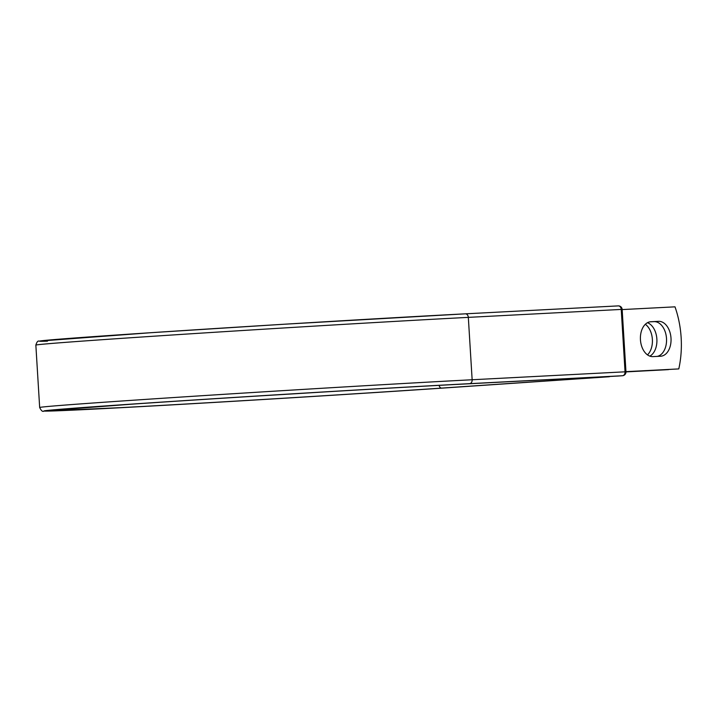 <?xml version="1.0" encoding="UTF-8"?>
<svg xmlns="http://www.w3.org/2000/svg" width="717" height="717" viewBox="0 0 717 717"><rect width="100%" height="100%" fill="white"/><g stroke="black" fill="none" stroke-linecap="round" stroke-linejoin="round"><path stroke-width="1.08" d="M671.004 338.182A17.477 11.463 86.1 0 0 658.484 321.333L650.83 321.736A17.477 11.463 86.1 0 0 650.704 321.745A17.477 11.463 86.1 0 0 640.451 339.867A17.477 11.463 86.1 0 0 652.963 356.618L660.617 356.224A17.477 11.463 86.1 0 0 660.742 356.215A17.477 11.463 86.1 0 0 671.004 338.182M657.166 356.403A17.477 11.463 86.1 0 0 666.505 338.496A17.477 11.463 86.1 0 0 653.994 321.646L649.79 321.861M645.327 324.281A17.477 11.463 -93.9 0 1 652.371 339.392A17.477 11.463 -93.9 0 1 647.487 354.879M647.451 322.713A17.477 11.463 -93.9 0 1 656.871 339.087A17.477 11.463 -93.9 0 1 649.862 356.143M668.513 369.524A77.741 50.997 86.1 0 1 668.495 369.622L625.968 371.827M668.495 369.622L625.968 371.899M622.159 309.583L675.002 306.84A77.741 50.997 -93.9 0 1 678.793 368.914L625.959 371.729M625.959 371.657L678.793 368.914M653.994 321.646L658.484 321.333M609.065 376.739A3.728 2.447 -93.9 0 1 608.885 376.766A3.728 2.447 -93.9 0 1 608.858 376.766L604.745 376.981A3.728 2.447 -93.9 0 1 603.848 376.775M617.669 376.058A3.728 2.814 -93 0 0 617.704 376.058A3.728 2.814 -93 0 0 617.731 376.058L622.464 375.735A3.728 2.814 -93 0 0 625.045 371.818L472.144 379.75L468.326 317.371A246.971 1.981 176.5 0 0 195.92 333.468A246.971 1.981 176.5 0 0 35.85 345.119L39.668 407.507A246.971 1.981 176.5 0 1 199.738 395.856A246.971 1.981 176.5 0 1 472.144 379.75A3.728 2.814 -93 0 1 469.563 383.667A243.233 1.954 176.5 0 0 127.034 404.424A243.233 1.954 176.5 0 0 103.239 408.636A243.233 1.954 176.5 0 0 445.768 387.879L608.858 376.766A3.728 3.728 0 0 0 610.149 376.443M445.768 387.879A3.728 2.447 86.1 0 0 445.795 387.879A3.728 2.447 86.1 0 0 445.813 387.879L608.885 376.766A3.728 2.814 87 0 0 609.817 376.461M439.1 385.361A3.728 2.447 86.1 0 0 441.645 388.094L604.745 376.981A3.728 2.814 87 0 0 605.704 376.676M469.563 383.667L622.464 375.735A3.728 2.447 86.1 0 0 622.49 375.726A3.728 3.728 0 0 0 625.959 371.782L625.045 371.818L621.236 309.43L468.326 317.371A3.728 2.814 -93 0 0 465.324 313.831A3.728 2.814 -93 0 0 465.288 313.831A243.233 1.954 176.5 0 0 168.334 331.55A243.233 1.954 176.5 0 0 47.483 341.167M253.513 396.277A233.222 1.873 176.5 0 0 319.056 392.271M50.764 410.42L132.009 404.155C225.308 397.765 384.572 388.121 464.795 383.989A3.728 2.814 -93 0 0 464.831 383.989A236.96 1.9 176.5 0 0 131.157 404.209A236.96 1.9 176.5 0 0 107.971 408.314A236.96 1.9 176.5 0 0 441.645 388.094M464.831 383.989L617.731 376.058A3.728 2.447 86.1 0 0 617.758 376.049A3.728 2.447 86.1 0 0 617.785 376.049M625.959 371.782L622.15 309.394L621.236 309.43A3.728 2.814 -93 0 0 618.224 305.89A3.728 2.814 -93 0 0 618.197 305.899L465.36 313.831M464.795 383.989L617.704 376.058A3.728 3.728 0 0 0 617.758 376.049L622.49 375.726A3.728 2.447 86.1 0 0 622.679 375.708M39.668 407.507C41.263 410.778 42.662 411.979 43.845 411.11L128.648 407.283C215.925 402.569 359.208 393.803 445.795 387.879M622.15 309.394A3.728 3.728 0 0 0 618.224 305.89L465.324 313.831L283.717 324.263L151.099 332.688L39.059 341.131C37.884 340.638 36.809 341.964 35.85 345.119"/></g></svg>
